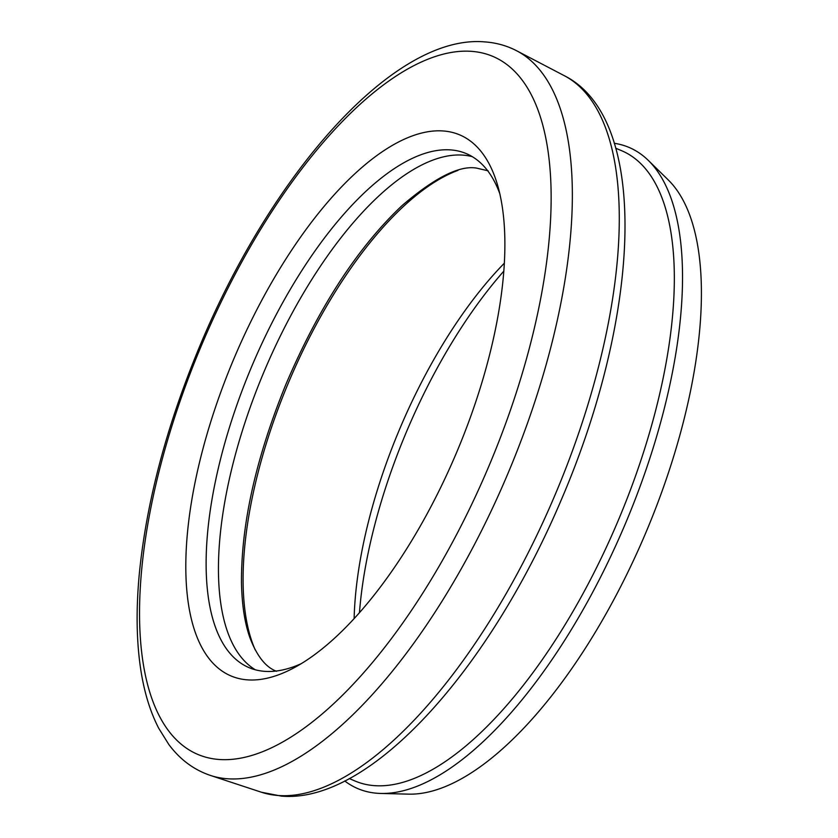 <?xml version="1.0" encoding="UTF-8"?>
<svg xmlns="http://www.w3.org/2000/svg" width="838" height="838" viewBox="0 0 838 838"><rect width="100%" height="100%" fill="white"/><g stroke="black" fill="none" stroke-linecap="round" stroke-linejoin="round"><path stroke-width="1.26" d="M443.061 130.958A293.709 120.808 112.9 0 1 497.604 185.219A293.709 120.808 112.9 0 1 456.616 452.457A293.709 120.808 112.9 0 1 293.51 668.064A293.709 120.808 112.9 0 1 247.608 679.869A293.709 120.808 112.9 0 1 219.2 396.552A293.709 120.808 112.9 0 1 443.061 130.958M499.804 193.714A279.023 114.775 -67.1 0 0 466.305 153.616A279.023 114.775 -67.1 0 0 450.509 149.897A279.023 114.775 -67.1 0 0 244.623 384.003A279.023 114.775 -67.1 0 0 249.033 667.635A279.023 114.775 -67.1 0 0 264.829 671.353A279.023 114.775 -67.1 0 0 301.125 663.717M349.278 778.565L355.26 781.1A342.176 140.742 -67.1 0 0 374.628 785.656A342.176 140.742 -67.1 0 0 627.117 498.568A342.176 140.742 -67.1 0 0 621.712 150.746L615.731 148.221M614.264 143.298A348.105 143.183 112.9 0 1 648.329 160.425A348.105 143.183 112.9 0 1 625.347 523.771A348.105 143.183 112.9 0 1 380.745 793.45A348.105 143.183 112.9 0 1 377.634 793.303A348.105 143.183 112.9 0 1 344.722 780.953M255.381 669.803A279.023 114.775 112.9 0 1 259.937 381.657A279.023 114.775 112.9 0 1 462.838 155.114A279.023 114.775 112.9 0 1 472.286 156.664M354.128 618.58A279.023 114.775 112.9 0 1 504.361 263.184M255.255 649.974A279.023 114.775 112.9 0 1 288.942 381.573A279.023 114.775 112.9 0 1 457.977 170.386M503.827 271.124A293.709 120.808 -67.1 0 0 359.46 612.672M648.329 160.425L668.221 179.908A337.766 138.93 112.9 0 1 645.92 532.476A337.766 138.93 112.9 0 1 408.588 794.141L380.745 793.45M564.309 75.692C650.298 118.818 640.84 314.166 561.638 499.019C489.591 669.499 370.103 803.967 281.338 796.1L261.425 792.235A389.188 160.079 -67.1 0 0 278.405 795.524A389.188 160.079 -67.1 0 0 563.188 475.083A389.188 160.079 -67.1 0 0 564.309 75.692L516.763 50.825A393.567 161.891 112.9 0 1 515.621 454.72A393.567 161.891 112.9 0 1 227.632 778.774A393.567 161.891 112.9 0 1 210.464 775.443C193.871 769.85 179.981 759.511 168.784 744.437L158.749 728.327C150.369 712.111 144.45 692.974 140.962 670.924C136.447 642.138 135.913 609.572 139.37 573.223C146.671 500.537 167.076 424.196 200.586 344.198C273.324 170.962 394.792 33.876 484.773 41.9C496.19 42.696 506.854 45.671 516.763 50.825M471.417 51.338A378.923 155.868 -67.1 0 0 182.611 393.975A378.923 155.868 -67.1 0 0 219.252 759.49A378.923 155.868 -67.1 0 0 508.069 416.853A378.923 155.868 -67.1 0 0 471.417 51.338M261.425 792.235L210.464 775.443M276.55 671.29C265.897 667.404 257.057 656.301 250.017 637.99C244.79 623.472 241.952 605.13 241.48 582.965C241.093 524.358 255.852 458.26 285.768 384.673C318.66 307.494 357.407 247.797 402.041 205.603C434.681 177.666 459.528 165.17 476.581 168.113L488.104 170.805"/></g></svg>
